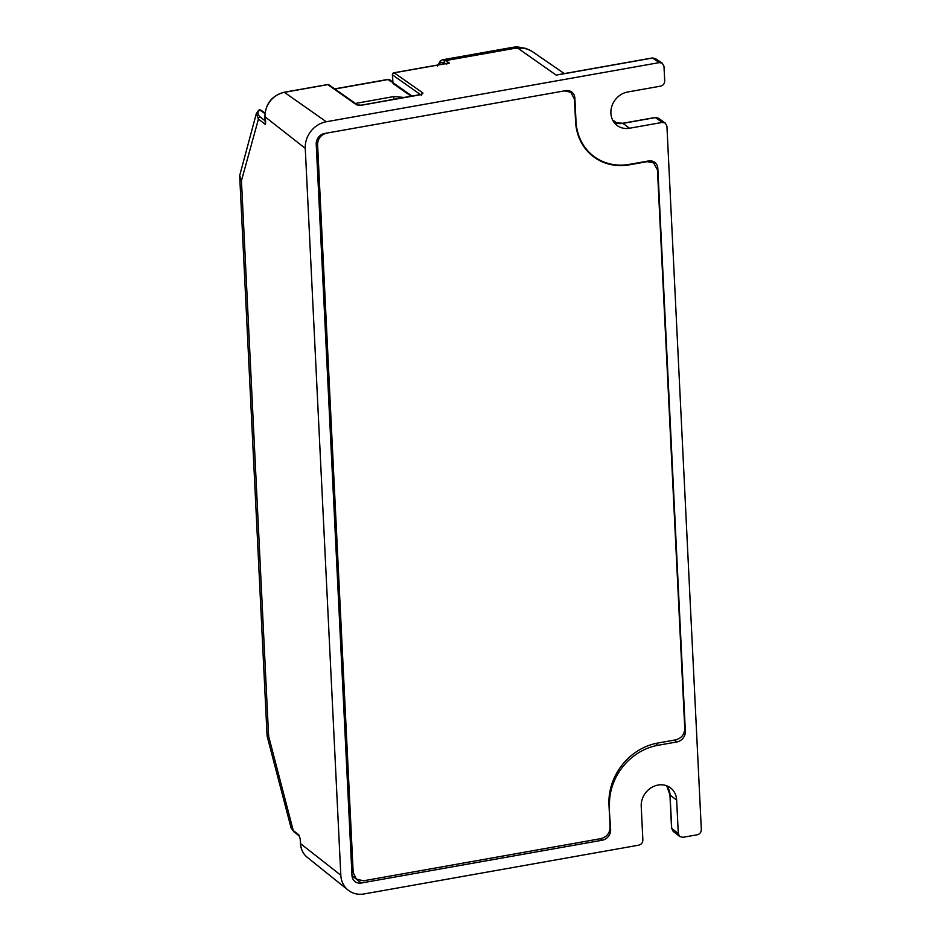 <?xml version="1.0" encoding="UTF-8"?>
<svg xmlns="http://www.w3.org/2000/svg" width="941" height="941" viewBox="0 0 941 941"><rect width="100%" height="100%" fill="white"/><g stroke="black" fill="none" stroke-linecap="round" stroke-linejoin="round"><path stroke-width="1.41" d="M291.028 827.692L267.091 736.038L239.673 175.591L256.293 113.732L258.457 119.048L265.409 124.494L265.268 121.683M268.738 735.344C266.585 735.956 266.55 736.238 268.62 736.18L241.449 180.719L239.684 175.591M438.247 64.894L441.176 60.447M437.53 65.988L440.459 60.753L442.658 59.777L445.705 60.589A1.917 1.682 123.7 0 0 444.046 62.729L439.847 62.6L439.953 64.588M393.738 72.975A1.917 0.67 79.9 0 1 393.973 72.763A1.917 0.67 79.9 0 1 394.208 72.822A1.917 1.694 125.1 0 0 392.538 74.962A1.917 0.623 177.2 0 1 392.397 74.739A1.917 0.623 177.2 0 1 392.573 74.457M420.486 94.759A1.917 0.67 79.9 0 1 420.674 94.618A1.917 0.67 79.9 0 1 420.921 94.676L423.003 93.03L394.208 72.822L446.693 63.506M560.577 74.257L556.225 75.139L518.55 48.697L515.433 48.203L518.303 47.05A23.984 23.984 0 0 0 512.504 47.368A23.984 8.316 -100.1 0 1 515.433 48.203L445.705 60.589L449.363 63.023L446.163 64.141M518.55 48.697A21.949 19.314 -53.4 0 1 532.147 51.449L564.318 73.586M666.922 126.165L701.327 829.48C701.257 832.326 699.857 834.102 697.116 834.796L682.943 837.314L679.778 836.573L678.296 833.573L676.65 800.038A19.185 16.891 126.6 0 0 670.38 787.782A19.185 16.891 126.6 0 0 658.053 785.053A19.185 16.891 126.6 0 0 641.221 806.331L642.856 839.866C642.797 842.713 641.386 844.477 638.657 845.183L364.061 893.95A23.984 21.102 -53.4 0 1 348.111 890.115A23.984 21.102 -53.4 0 1 340.818 875.224L305.26 148.337A23.984 21.102 -53.4 0 1 326.304 121.754L659.347 62.6L662.276 63.165L663.993 66.341L664.711 80.844C664.64 83.69 663.24 85.466 660.5 86.16L627.729 91.983A19.185 16.891 126.6 0 0 611.803 106.38A19.185 16.891 126.6 0 0 617.167 125.506A19.185 16.891 126.6 0 0 629.505 128.235L662.276 122.412L665.287 123.048L666.922 126.165M609.05 806.143L610.638 829.586A9.586 8.445 126.6 0 1 602.228 840.219L361.297 883.011A9.586 8.445 126.6 0 1 354.922 881.482A9.586 8.445 126.6 0 1 351.993 875.518L316.223 144.114A9.586 8.445 126.6 0 1 324.645 133.469L565.565 90.677A9.586 8.445 126.6 0 1 571.516 91.889A9.586 8.445 126.6 0 1 574.869 98.17L575.998 121.283A55.154 48.544 -53.4 0 0 595.3 157.406L590.019 153.771M609.509 806.472A55.154 48.544 -53.4 0 1 657.888 745.319L676.932 741.931A9.586 8.445 126.6 0 0 685.354 731.298L657.83 168.463A9.586 8.445 126.6 0 0 654.466 162.181A9.586 8.445 126.6 0 0 648.525 160.97L629.482 164.346A55.154 48.544 -53.4 0 1 595.3 157.406M412.111 96.135L392.915 82.667A1.917 1.694 125.1 0 0 393.585 83.925A1.917 1.917 0 0 1 392.773 82.443A1.917 0.623 177.2 0 1 392.891 82.208M423.003 93.03A1.917 1.694 125.1 0 0 421.427 94.441M420.921 94.676L361.567 105.216L356.568 104.827L327.774 84.619A1.917 0.67 -100.1 0 0 327.539 84.561A1.917 0.67 -100.1 0 0 327.35 84.702M659.347 62.6L652.501 58.036A1.917 0.67 -100.1 0 0 652.266 57.966L655.418 58.601L652.501 58.036L561.918 74.127M614.226 122.601A19.185 16.891 126.6 0 0 622.93 123.353L655.418 117.578L658.441 118.213L655.171 117.496A1.917 0.67 79.9 0 1 655.418 117.578L662.276 122.412M265.103 120.813L260.151 116.919C257.34 114.461 257.222 112.144 259.775 109.979L264.95 113.626M265.703 121.283L265.409 124.494L265.033 116.79L305.26 148.337M291.063 827.88L293.251 830.515A1.917 1.706 128.1 0 0 293.851 831.726L299.356 836.043A1.917 1.706 -51.9 0 1 298.803 834.867L300.379 839.595L300.579 843.677L340.818 875.224M265.009 113.073L260.975 110.226L258.222 110.873M361.144 105.286A1.917 0.67 79.9 0 1 361.332 105.157L357.733 105.051L328.985 84.878A1.917 1.694 125.1 0 0 327.774 84.619L284.37 92.336L326.304 121.754M357.768 105.074L357.733 105.051A1.917 1.694 125.1 0 0 356.568 104.827M678.296 833.573L671.709 828.398L673.203 831.409L671.556 828.174A1.917 0.623 177.2 0 0 671.709 828.398L670.074 795.145A1.917 0.623 177.2 0 1 669.933 794.922A1.917 0.623 177.2 0 1 670.051 794.698M353.193 872.566L356.31 879.047L363.426 880.811L600.805 838.643C606.792 837.078 609.874 833.173 610.062 826.951L608.98 804.743A55.625 48.967 126.6 0 1 657.783 743.049L675.497 739.897C681.472 738.332 684.566 734.427 684.754 728.205L657.453 169.898L653.654 162.911L647.22 161.652L629.505 164.804A55.625 48.967 126.6 0 1 595.03 157.806A55.625 48.967 126.6 0 1 575.551 121.365L574.469 99.158L570.681 92.171L564.235 90.912L326.856 133.081C320.881 134.645 317.787 138.55 317.599 144.773L353.193 872.566L351.793 871.413M351.993 875.471L356.31 879.047M392.726 81.596L391.233 81.867L388.127 79.55L334.878 89.007M404.583 97.476L393.714 96.558L355.463 103.451M392.279 81.679L389.974 79.961A2.882 2.529 126.6 0 0 388.127 79.55A2.882 1 -100.1 0 0 387.751 79.444L334.678 88.866M393.856 99.381L393.714 96.558M445.387 63.623L444.046 62.729M348.111 890.115L307.295 857.369A22.055 19.408 -53.4 0 1 300.579 843.677A1.917 0.623 -2.8 0 1 300.45 843.465L300.25 839.384A1.917 0.623 177.2 0 1 300.344 839.172M300.555 843.242A1.917 0.623 -2.8 0 0 300.45 843.465C300.826 849.264 303.108 853.899 307.295 857.369M352.005 875.718L361.297 883.011M602.228 840.219L600.323 838.737M420.568 94.629L392.538 74.962L392.915 82.667A1.917 0.623 177.2 0 1 392.773 82.443L392.397 74.739A1.917 1.917 0 0 1 393.973 72.763L447.94 63.176M558.978 74.539L652.266 57.966A1.917 0.67 -100.1 0 0 652.066 58.107M629.505 128.235L622.93 123.353A1.917 0.67 -100.1 0 0 622.683 123.271A1.917 0.67 -100.1 0 0 622.483 123.424M654.971 117.66A1.917 0.67 79.9 0 1 655.171 117.496L622.683 123.271L614.202 122.577M328.985 84.878A1.917 1.917 0 0 0 327.539 84.561L284.147 92.265A1.917 0.67 -100.1 0 1 284.37 92.336A22.055 19.408 126.6 0 0 265.033 116.79A1.917 0.623 -2.8 0 1 264.892 116.578C265.468 103.769 271.878 95.664 284.147 92.265A1.917 0.67 -100.1 0 0 283.935 92.418M260.151 116.919A1.917 1.706 128.1 0 0 258.457 119.048L241.449 180.719M268.62 736.18L293.251 830.515L298.803 834.867M300.379 839.595A1.917 0.623 177.2 0 1 300.25 839.384L299.403 836.078M421.474 95.359L421.921 94.241L361.332 105.157A1.917 0.67 79.9 0 1 361.567 105.216M657.83 168.463L657.183 168.004M684.577 730.745L685.354 731.298M674.568 740.073L676.932 741.931M655.571 743.496L657.888 745.319M609.956 829.103L610.638 829.586M666.757 785.806A19.185 16.891 -53.4 0 1 670.074 795.145L676.65 800.038M316.211 143.75L317.599 144.773M512.504 47.368L442.658 59.777M518.303 47.05L526.09 48.473L532.147 51.449M658.418 118.201L665.099 122.918M655.407 58.601L662.029 63.012M612.626 120.048L617.508 123.4M265.209 123.012L264.892 116.578M293.851 831.726L291.075 827.868M260.963 110.215A1.917 1.917 0 0 0 258.61 110.332L256.305 113.72M411.217 96.288L393.585 83.925M671.556 828.174L669.933 794.922L666.722 785.794M673.18 831.385L679.778 836.573M650.549 160.852L653.654 162.911M570.681 92.171L568.376 90.642M389.974 79.961A2.882 2.882 0 0 0 387.751 79.444"/></g></svg>
